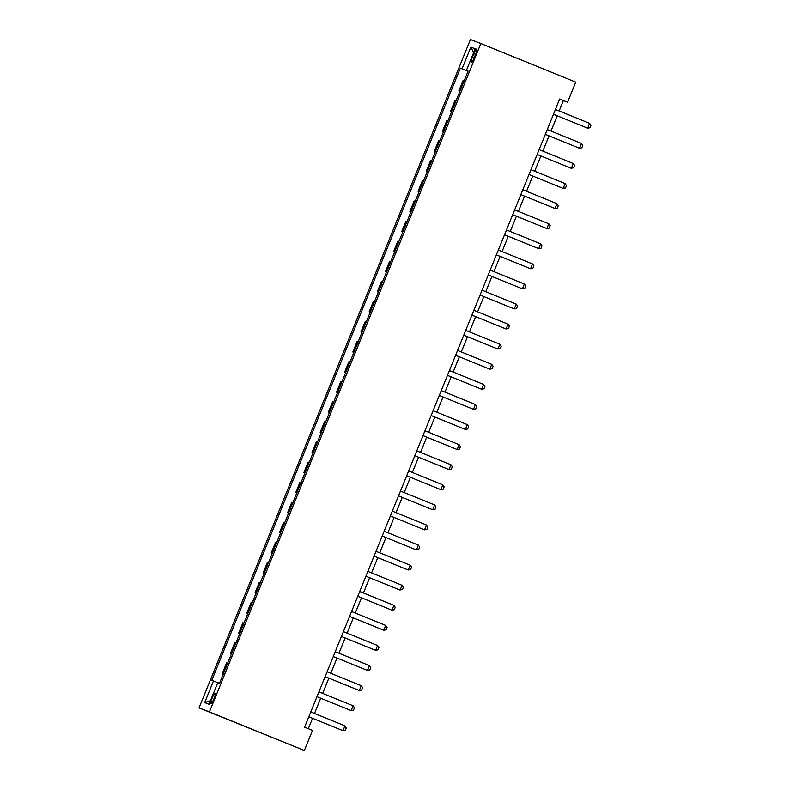 <?xml version="1.0" encoding="UTF-8"?>
<svg xmlns="http://www.w3.org/2000/svg" width="790" height="790" viewBox="0 0 790 790"><rect width="100%" height="100%" fill="white"/><g stroke="black" fill="none" stroke-linecap="round" stroke-linejoin="round"><path stroke-width="1.19" d="M213.952 698.775A5.55 0.968 -67.9 0 0 215.137 693.284A5.55 0.968 -67.9 0 0 212.145 698.083A5.55 0.968 -67.9 0 0 210.96 703.564A5.55 0.968 -67.9 0 0 213.952 698.775M209.429 711.899L304.348 750.5L199.041 707.889L470.435 39.5L480.834 43.509L209.429 711.899L199.041 707.889M559.162 110.965L563.379 100.567L567.595 102.196L559.685 98.977L304.594 727.195L312.504 730.414L304.348 750.5M473.862 53.641L472.42 57.176A5.372 0.938 -67.9 0 0 471.275 62.499A5.372 0.938 -67.9 0 0 474.168 57.848L475.6 54.322A5.372 0.938 -67.9 0 0 476.755 49A5.372 0.938 -67.9 0 0 473.862 53.641L475.59 54.352M468.045 71.209L460.353 68.128L211.789 680.279L217.783 682.679M462.061 68.789L470.86 47.094L475.195 48.773L466.386 70.458L468.065 71.149M213.488 680.94L204.679 702.626L209.004 704.305L217.813 682.609L219.511 683.271L468.085 71.12L466.386 70.458M567.595 102.196L575.752 82.111L480.834 43.509M308.317 728.716L312.544 718.308M314.509 713.479L320.701 698.222M322.666 693.393L328.857 678.136M330.812 673.307L337.014 658.05M338.969 653.221L345.171 637.974M347.126 633.145L353.318 617.889M355.283 613.06L361.474 597.803M363.44 592.974L369.631 577.717M371.596 572.888L377.788 557.631M379.753 552.803L385.945 537.556M387.9 532.727L394.101 517.47M396.057 512.641L402.248 497.384M404.213 492.555L410.405 477.298M412.37 472.469L418.562 457.222M420.527 452.394L426.719 437.137M428.684 432.308L434.875 417.051M436.831 412.222L443.032 396.965M444.987 392.136L451.179 376.879M453.144 372.05L459.336 356.803M461.301 351.975L467.492 336.718M469.457 331.889L475.649 316.632M477.614 311.803L483.806 296.546M485.761 291.717L491.963 276.46M493.918 271.632L500.119 256.385M502.075 251.556L508.266 236.299M510.231 231.47L516.423 216.213M518.388 211.384L524.58 196.127M526.545 191.299L532.737 176.042M534.692 171.213L540.893 155.966M542.849 151.137L549.05 135.88M551.005 131.051L557.197 115.794M559.656 99.056L563.379 100.567M460.353 68.128L468.026 71.248M464.115 80.876L463.088 80.471L458.842 90.919L459.869 91.334M223.382 673.742L222.346 673.347L223.373 673.761M222.346 673.347L226.592 662.899L227.619 663.304M230.502 653.261L231.529 653.676L230.502 653.261L234.739 642.813L235.775 643.218M238.659 633.175L239.686 633.6L238.659 633.175L242.895 622.737L243.932 623.132M247.843 613.494L246.816 613.089L247.843 613.514M246.816 613.089L251.052 602.652L252.089 603.046M256 593.409L254.963 593.014L255.99 593.428M254.963 593.014L259.209 582.566L260.246 582.971M263.119 572.928L264.146 573.343L263.119 572.928L267.366 562.48L268.393 562.885M271.276 552.842L272.303 553.257L271.276 552.842L275.522 542.404L276.549 542.799M280.47 533.161L279.433 532.756L280.46 533.181M279.433 532.756L283.669 522.318L284.706 522.713M288.617 513.075L287.59 512.68L288.617 513.095M287.59 512.68L291.826 502.233L292.863 502.628M295.746 492.595L296.773 493.009L295.746 492.595L299.983 482.147L301.02 482.552M303.903 472.509L304.92 472.924L303.903 472.509L308.14 462.061L309.176 462.466M312.05 452.423L313.077 452.838L312.05 452.423L316.296 441.985L317.323 442.38M321.244 432.742L320.207 432.337L321.234 432.762M320.207 432.337L324.453 421.9L325.48 422.295M328.363 412.262L329.391 412.676L328.363 412.262L332.6 401.814L333.637 402.209M336.52 392.176L337.547 392.591L336.52 392.176L340.757 381.728L341.793 382.133M344.677 372.09L345.704 372.505L344.677 372.09L348.913 361.642L349.95 362.047M353.861 352.409L352.834 352.004L353.851 352.419M352.834 352.004L357.07 341.566L358.107 341.961M360.981 331.918L362.008 332.343L360.981 331.918L365.227 321.481L366.254 321.876M369.137 311.843L370.164 312.257L369.137 311.843L373.384 301.395L374.411 301.79M377.294 291.757L378.321 292.172L377.294 291.757L381.531 281.309L382.567 281.714M386.478 272.066L385.451 271.671L386.478 272.086M385.451 271.671L389.687 261.223L390.724 261.628M393.608 251.585L394.635 252L393.608 251.585L397.844 241.148L398.881 241.543M401.764 231.5L402.781 231.924L401.764 231.5L406.001 221.062L407.038 221.457M409.911 211.424L410.938 211.839L409.911 211.424L414.157 200.976L415.185 201.371M419.105 191.733L418.068 191.338L419.095 191.753M418.068 191.338L422.314 180.89L423.341 181.295M427.262 171.647L426.225 171.252L427.252 171.667M426.225 171.252L430.471 160.814L431.498 161.209M435.418 151.571L434.382 151.167L435.409 151.591M434.382 151.167L438.618 140.729L439.655 141.124M442.538 131.081L443.565 131.505L442.538 131.081L446.775 120.643L447.812 121.038M451.722 111.4L450.695 111.005L451.712 111.42M450.695 111.005L454.931 100.557L455.968 100.962M459.879 91.314L458.842 90.919M473.654 52.545L470.86 47.094M204.679 702.626L210.486 700.661M555.439 109.455L589.607 123.349L590.96 125.304L589.982 127.713L587.651 128.168L553.474 114.283M589.607 123.349L587.651 128.168L553.474 114.273M547.282 129.53L581.45 143.434L582.813 145.39L581.825 147.799L579.495 148.253L545.317 134.359M581.45 143.434L579.495 148.253L545.327 134.349M573.293 163.51L574.656 165.475L573.678 167.885L570.834 168.142L537.161 154.445L571.338 168.339L573.293 163.51L539.126 149.616M565.136 183.596L566.499 185.561L565.521 187.971L562.678 188.227L529.014 174.531L563.181 188.415L565.136 183.596L530.969 169.702M522.812 189.788L556.99 203.682L558.342 205.647L557.365 208.056L555.024 208.501L520.857 194.617M556.99 203.682L555.024 208.501L520.857 194.607M548.833 223.768L550.186 225.723L549.208 228.132L546.364 228.389L512.7 214.702L546.877 228.587L548.833 223.768L514.655 209.873M540.676 243.853L542.029 245.809L541.051 248.218L538.721 248.672L504.543 234.778L538.721 248.672L540.676 243.853L506.508 229.949M498.352 250.035L532.519 263.929L533.882 265.894L532.894 268.304L530.564 268.758L496.387 254.864M532.519 263.929L530.564 268.758L496.397 254.854M490.195 270.121L524.363 284.015L525.725 285.98L524.748 288.39L522.407 288.834L488.23 274.95M524.363 284.015L522.407 288.834L488.24 274.94M516.206 304.101L517.568 306.056L516.591 308.475L514.25 308.92L480.073 295.035L514.25 308.92L516.206 304.101L482.038 290.207M508.059 324.186L509.412 326.142L508.434 328.551L505.59 328.808L471.926 315.121L506.094 329.005L508.059 324.186L473.882 310.292M499.902 344.272L501.255 346.227L500.277 348.637L497.433 348.894L463.769 335.197L497.947 349.091L499.902 344.272L465.725 330.368M457.578 350.454L491.745 364.348L493.098 366.313L492.121 368.723L489.79 369.167L455.613 355.283M491.745 364.348L489.79 369.167L455.613 355.273M449.421 370.54L483.589 384.434L484.942 386.399L483.964 388.808L481.633 389.253L447.456 375.369M483.589 384.434L481.633 389.253L447.466 375.359M475.432 404.519L476.795 406.475L475.817 408.884L473.477 409.339L439.299 395.454L473.477 409.339L475.432 404.519L441.264 390.625M467.275 424.605L468.638 426.56L467.66 428.97L465.32 429.424L431.143 415.53L465.32 429.424L467.275 424.605L433.108 410.701M424.951 430.787L459.128 444.691L460.481 446.646L459.504 449.056L457.163 449.51L422.996 435.616M459.128 444.691L457.163 449.51L422.996 435.606M450.972 464.767L452.324 466.732L451.347 469.142L448.503 469.398L414.839 455.702L449.016 469.586L450.972 464.767L416.794 450.873M442.815 484.853L444.168 486.818L443.19 489.227L440.86 489.672L406.682 475.787L440.86 489.672L442.815 484.853L408.647 470.959M434.658 504.938L436.011 506.894L435.033 509.303L432.703 509.757L398.525 495.873L432.703 509.757L434.658 504.938L400.49 491.044M426.501 525.024L427.864 526.979L426.886 529.389L424.546 529.843L390.369 515.949L424.546 529.843L426.501 525.024L392.334 511.12M418.344 545.1L419.707 547.065L418.73 549.475L415.886 549.731L382.212 536.035L416.389 549.929L418.344 545.1L384.177 531.206M410.198 565.186L411.55 567.151L410.573 569.56L407.729 569.817L374.065 556.12L408.233 570.005L410.198 565.186L376.02 551.292M402.041 585.271L403.394 587.237L402.416 589.646L399.572 589.893L365.908 576.206L400.086 590.091L402.041 585.271L367.863 571.377M393.884 605.357L395.237 607.312L394.259 609.722L391.929 610.176L357.751 596.292L391.929 610.176L393.884 605.357L359.707 591.463M385.727 625.443L387.08 627.398L386.103 629.808L383.772 630.262L349.595 616.368L383.772 630.262L385.727 625.443L351.56 611.539M377.571 645.519L378.933 647.484L377.956 649.894L375.112 650.15L341.438 636.454L375.615 650.348L377.571 645.519L343.403 631.625M369.414 665.605L370.777 667.57L369.799 669.979L366.955 670.236L333.281 656.539L367.459 670.424L369.414 665.605L335.246 651.711M361.267 685.69L362.62 687.656L361.642 690.065L358.798 690.312L325.134 676.625L359.302 690.509L361.267 685.69L327.09 671.796M318.933 691.882L353.11 705.776L354.463 707.731L353.486 710.141L351.155 710.595L316.978 696.711M353.11 705.776L351.155 710.595L316.978 696.701M344.954 725.862L346.306 727.817L345.329 730.227L342.485 730.483L308.821 716.787L342.998 730.681L344.954 725.862L310.776 711.958M474.158 57.887L472.42 57.176"/></g></svg>
